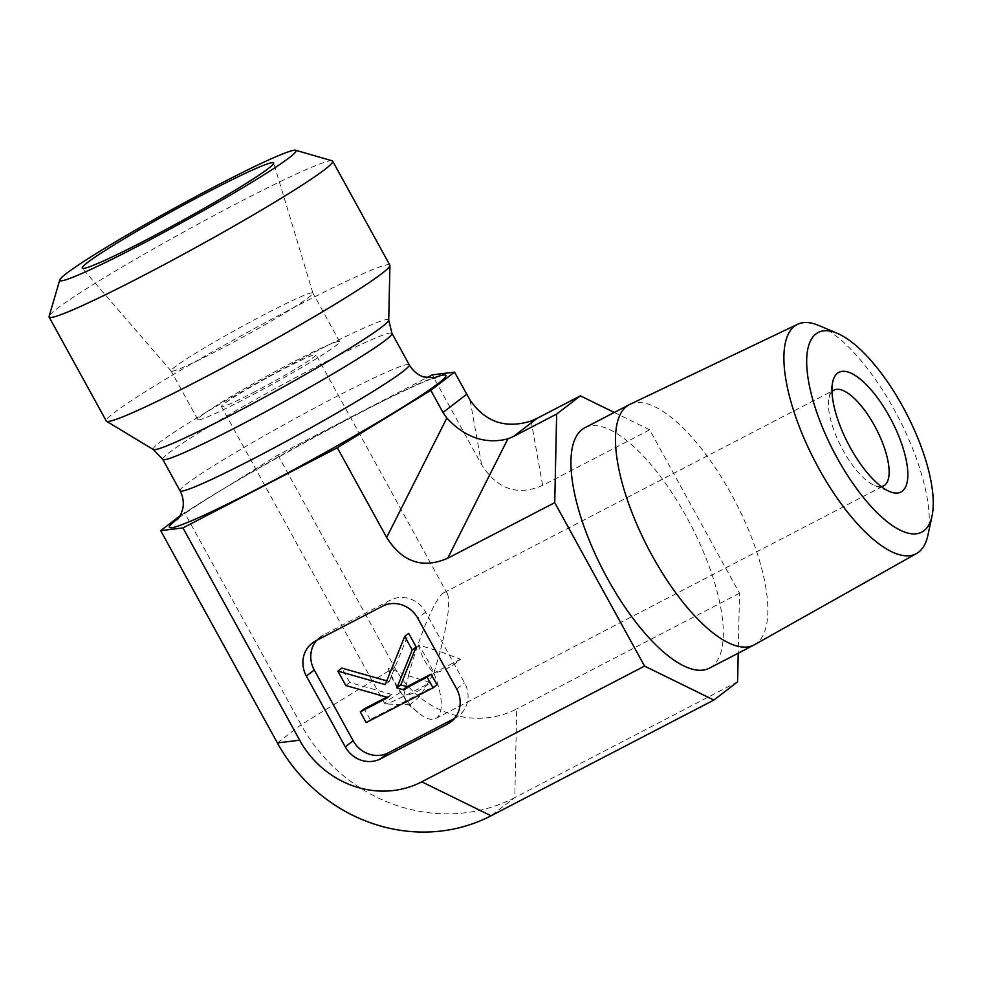 <?xml version="1.0" encoding="UTF-8"?>
<svg xmlns="http://www.w3.org/2000/svg" width="982" height="982" viewBox="0 0 982 982"><rect width="100%" height="100%" fill="white"/><g stroke="black" fill="none" stroke-linecap="round" stroke-linejoin="round"><path stroke-width="0.74" stroke-dasharray="4.91 3.68" d="M927.916 535.202A129.133 47.124 62.6 0 0 894.455 410.095A129.133 47.124 62.6 0 0 819.025 325.57M629.83 404.4A135.381 49.395 -117.4 0 1 731.406 494.339A135.381 49.395 -117.4 0 1 754.618 644.658M881.333 486.618A53.936 19.677 -117.4 0 1 874.815 485.599A53.936 19.677 -117.4 0 1 842.961 450.149A53.936 19.677 -117.4 0 1 829.078 397.538A53.936 19.677 -117.4 0 1 831.987 391.609M408.5 675.825L430.374 682.478C422.923 689.094 414.011 693.722 403.639 696.361A53.936 19.677 62.6 0 0 418.406 712.822A53.936 19.677 62.6 0 0 435.812 718.493A53.936 19.677 62.6 0 0 433.823 673.198C443.704 670.939 452.616 666.312 460.558 659.315L440.145 651.545C447.988 620.894 450.419 601.647 447.436 593.791L443.925 592.723C436.033 596.037 418.688 636.717 408.5 675.825L388.074 668.055A53.936 19.677 62.6 0 0 403.639 696.361L408.5 675.825M440.145 651.545L433.823 673.198A53.936 19.677 62.6 0 0 418.271 644.892L440.145 651.545M388.074 668.055C391.462 678.366 396.654 687.793 403.639 696.361L407.616 703.91L409.936 704.843L420.603 695.465L433.823 673.198C426.36 665.01 421.18 655.571 418.271 644.892M460.558 659.315A53.936 3.241 -28.8 0 0 433.823 673.198A53.936 3.241 -28.8 0 0 384.846 703.824A53.936 3.241 -28.8 0 0 385.239 703.971A53.936 3.241 -28.8 0 0 403.639 696.361A53.936 3.241 -28.8 0 0 430.374 682.478M252.89 392.775A53.936 3.241 -28.8 0 0 315.971 354.649A53.936 3.241 -28.8 0 0 267.153 377.788A53.936 3.241 -28.8 0 0 221.453 406.609A53.936 3.241 -28.8 0 0 252.89 392.775M614.266 412.465L649.667 429.821L739.507 593.238L738.218 653.19M584.72 427.821A135.381 49.395 -117.4 0 1 686.835 517.477A135.381 49.395 -117.4 0 1 709.532 668.091M332.149 160.79A161.797 9.722 -28.8 0 0 238.368 202.685A161.797 9.722 -28.8 0 0 49.1 316.4M389.854 265.14A161.797 9.722 -28.8 0 0 243.389 334.567A161.797 9.722 -28.8 0 0 106.289 421.033M218.262 350.255A80.892 4.861 -28.8 0 0 312.914 293.127A80.892 4.861 -28.8 0 0 312.89 293.066A80.892 4.861 -28.8 0 0 265.729 313.823A80.892 4.861 -28.8 0 0 171.101 371.012A80.892 4.861 -28.8 0 0 171.138 371.061A80.892 4.861 -28.8 0 0 218.262 350.255M292.44 362.419A80.892 4.861 -28.8 0 0 197.824 419.609A80.892 4.861 -28.8 0 0 271.057 384.895A80.892 4.861 -28.8 0 0 339.6 341.662A80.892 4.861 -28.8 0 0 292.44 362.419M180.234 515.648L277.894 455.059L426.654 377.8M277.894 455.059L394.604 667.355L301.118 724.741L184.407 512.444M386.736 680.857L389.179 681.545L385.226 684.589M389.179 681.545L408.696 633.365M436.99 684.835L370.153 719.548L366.188 722.58M370.153 719.548L364.261 708.832M386.724 697.171L391.892 694.483L387.939 697.515M391.892 694.483L349.776 682.49L345.824 685.534M349.776 682.49L341.846 668.079M454.396 718.517L455.255 718.063A26.968 25.053 -127.5 0 0 458.704 715.866A26.968 25.053 -127.5 0 0 464.572 682.907L425.672 612.142A26.968 25.053 -127.5 0 0 390.419 600.125L323.581 634.851A26.968 25.053 -127.5 0 0 320.132 637.036A26.968 25.053 -127.5 0 0 316.535 640.46M649.667 429.821L542.641 485.415C517.588 496.229 497.236 489.294 481.585 464.609L432.264 374.878M277.39 742.944L301.118 724.741A163.466 151.879 -127.5 0 0 514.801 797.568L516.704 708.967A93.413 86.797 -127.5 0 1 394.604 667.355M739.507 593.238L516.704 708.967M737.605 681.839L514.801 797.568L491.061 815.784M180.037 490.816A130.79 7.856 151.2 0 1 290.856 420.922A130.79 7.856 151.2 0 1 409.248 364.801M178.785 517.956A157.746 9.476 151.2 0 1 303.045 443.091A157.746 9.476 151.2 0 1 432.841 378.291M162.767 459.392A130.79 7.856 151.2 0 1 273.585 389.498A130.79 7.856 151.2 0 1 391.978 333.377M153.327 449.547A134.399 8.077 151.2 0 1 266.994 377.518A134.399 8.077 151.2 0 1 388.725 320.132M323.581 634.851L315.676 640.915M382.514 606.201L390.419 600.125M425.672 612.142L417.755 618.206M456.667 688.971L464.572 682.907M455.255 718.063L453.807 719.18M531.164 420.996L542.641 485.415M481.585 464.609L470.108 400.177M874.815 485.599L889.962 491.712M829.078 397.538L832.785 381.63M435.812 718.493L883.653 485.869M443.925 592.723L833.927 390.149M407.628 703.91L418.406 712.822M447.436 593.791L315.971 354.649M384.846 703.824L221.453 406.609M409.936 704.843L385.239 703.971M312.914 293.127L273.671 162.987M171.138 371.061L82.279 268.196M339.6 341.662L312.89 293.066M197.824 419.609L171.101 371.012M177.411 519.625C183.573 506.908 421.033 376.376 434.989 378.021M312.227 643.112L320.132 637.036M450.799 721.942L458.704 715.866"/><path stroke-width="1.47" d="M837.241 333.303L819.025 325.57A129.133 47.124 62.6 0 0 797.556 324.305A129.133 47.124 62.6 0 0 814.753 460.889A129.133 47.124 62.6 0 0 916.599 553.492A129.133 47.124 62.6 0 0 927.916 535.202L932.065 515.857A112.451 41.035 -117.4 0 1 833.509 451.143A112.451 41.035 -117.4 0 1 837.241 333.303A112.451 41.035 -117.4 0 1 902.924 406.916A112.451 41.035 -117.4 0 1 932.065 515.857M850.154 447.399A67.414 24.599 62.6 0 0 889.962 491.712A67.414 24.599 62.6 0 0 891.754 420.885A67.414 24.599 62.6 0 0 832.785 381.63A67.414 24.599 62.6 0 0 850.154 447.399M916.599 553.492L754.618 644.658A135.381 49.395 -117.4 0 1 754.09 644.941A135.381 49.395 -117.4 0 1 647.85 547.575A135.381 49.395 -117.4 0 1 629.278 404.67A135.381 49.395 -117.4 0 1 629.83 404.4L797.556 324.305M831.987 391.609A53.936 19.677 -117.4 0 1 833.927 390.149A53.936 19.677 -117.4 0 1 876.251 428.938A53.936 19.677 -117.4 0 1 883.653 485.869A53.936 19.677 -117.4 0 1 881.333 486.618M738.218 653.19L737.605 681.839L713.865 700.056L644.573 666.091L554.732 502.661L556.647 414.073L580.374 395.856L614.266 412.465M754.09 644.941L709.532 668.091A135.381 49.395 -117.4 0 1 603.292 570.726A135.381 49.395 -117.4 0 1 584.72 427.821L629.278 404.67M644.573 666.091L421.769 781.819L491.061 815.784L713.865 700.056M554.732 502.661L447.706 558.255L507.866 438.868L513.476 436.499L537.203 418.283L531.164 420.996C505.607 428.999 485.268 422.064 470.108 400.177L454.543 372.129L430.816 390.345L337.329 447.731L182.959 527.911L160.68 530.661L180.234 515.648M337.329 447.731L386.65 537.449C402.301 562.146 422.653 569.081 447.706 558.255M160.68 530.661L277.39 742.944L299.67 740.195L182.959 527.911M299.67 740.195A93.413 86.797 -127.5 0 0 421.769 781.819M316.535 640.46A26.968 25.053 -127.5 0 0 314.265 670.006L353.176 740.772L345.259 746.836L306.359 676.07A26.968 25.053 -127.5 0 1 312.227 643.112A26.968 25.053 -127.5 0 1 315.676 640.915L382.514 606.201A26.968 25.053 -127.5 0 1 417.755 618.206L456.667 688.971A26.968 25.053 -127.5 0 1 450.799 721.942A26.968 25.053 -127.5 0 1 447.35 724.139L380.513 758.853L388.418 752.789L454.396 718.517M345.259 746.836A26.968 25.053 -127.5 0 0 380.513 758.853M556.647 414.073L513.476 436.499M580.374 395.856L537.203 418.283M59.767 279.931L49.1 316.4A161.797 9.722 -28.8 0 0 49.125 317.051A161.797 9.722 -28.8 0 0 143.433 275.525A161.797 9.722 -28.8 0 0 332.689 161.158A161.797 9.722 -28.8 0 0 332.149 160.79L295.643 150.258A134.829 8.101 151.2 0 1 181.842 222.619A134.829 8.101 151.2 0 1 59.767 279.931A134.829 8.101 151.2 0 1 217.501 185.168A134.829 8.101 151.2 0 1 295.643 150.258M49.125 317.051L106.289 421.033A161.797 9.722 -28.8 0 0 106.535 421.278A161.797 9.722 -28.8 0 0 200.598 379.506A161.797 9.722 -28.8 0 0 389.928 265.484A161.797 9.722 -28.8 0 0 389.854 265.14L332.689 161.158M209.976 190.938A109.211 6.567 151.2 0 1 273.671 162.987A109.211 6.567 151.2 0 1 145.901 240.099A109.211 6.567 151.2 0 1 82.279 268.196A109.211 6.567 151.2 0 1 209.976 190.938M426.654 377.8L432.264 374.878L454.543 372.129M337.894 671.111L385.226 684.589L404.744 636.397L412.207 649.986L396.863 687.903L403.062 689.659L427.145 677.15L433.037 687.866L366.188 722.58L360.308 711.876L387.939 697.515L345.824 685.534L337.894 671.111L341.846 668.079L386.736 680.857M412.207 649.986L416.172 646.954L408.696 633.365L404.744 636.397M416.172 646.954L400.816 684.859L396.863 687.903M400.816 684.859L407.014 686.627L403.062 689.659M407.014 686.627L431.098 674.118L427.145 677.15M431.098 674.118L436.99 684.835L433.037 687.866M386.724 697.171L364.261 708.832L360.308 711.876M353.176 740.772A26.968 25.053 -127.5 0 0 388.418 752.789M466.708 394.248L442.98 412.465L446.822 418.062C465.087 437.555 485.439 444.49 507.866 438.868M277.39 742.944A163.466 151.879 -127.5 0 0 491.061 815.784M442.98 412.465L430.816 390.345M434.989 378.021L423.475 376.904C417.424 374.756 412.685 370.717 409.248 364.801A130.79 7.856 151.2 0 1 256.277 457.244A130.79 7.856 151.2 0 1 180.037 490.816C183.18 496.831 184.051 502.956 182.664 509.179L180.872 514.396L177.411 519.625M432.841 378.291A157.746 9.476 151.2 0 1 410.059 402.608A157.746 9.476 151.2 0 1 261.335 486.9A157.746 9.476 151.2 0 1 178.785 517.956M162.767 459.392L153.327 449.547A134.399 8.077 151.2 0 0 231.457 414.846A134.399 8.077 151.2 0 0 388.725 320.132L391.978 333.377A130.79 7.856 151.2 0 1 239.007 425.832A130.79 7.856 151.2 0 1 162.767 459.392L180.037 490.816M306.359 676.07L314.265 670.006M453.807 719.18L447.35 724.139M386.65 537.449L446.822 418.062M391.978 333.377L409.248 364.801M388.725 320.132L389.928 265.484M153.327 449.547L106.535 421.278"/></g></svg>
